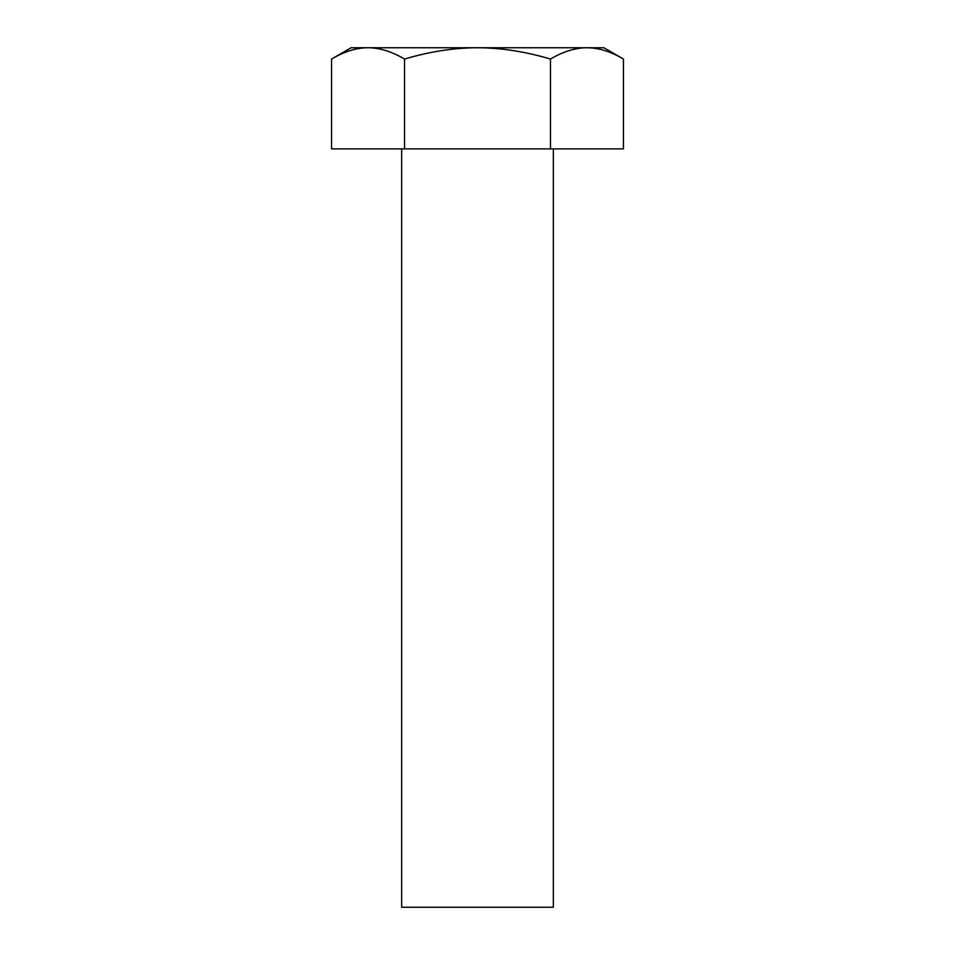 <?xml version="1.0" encoding="UTF-8"?>
<svg xmlns="http://www.w3.org/2000/svg" width="955" height="955" viewBox="0 0 955 955"><rect width="100%" height="100%" fill="white"/><g stroke="black" fill="none" stroke-linecap="round" stroke-linejoin="round"><path stroke-width="1.43" d="M331.552 59.043L351.106 47.75L368.033 47.75C379.744 47.81 391.908 51.57 404.526 59.043C429.762 51.57 454.091 47.81 477.5 47.75C500.921 47.81 525.238 51.57 550.474 59.043C563.092 51.57 575.256 47.81 586.967 47.75L603.894 47.75L623.448 59.043L623.448 148.873L331.552 148.873L331.552 59.043C344.17 51.57 356.334 47.81 368.033 47.75L586.967 47.75C598.678 47.81 610.83 51.57 623.448 59.043M404.526 59.043L404.526 148.873M550.474 59.043L550.474 148.873M553.339 148.873L553.339 907.25L401.661 907.25L401.661 148.873"/></g></svg>
